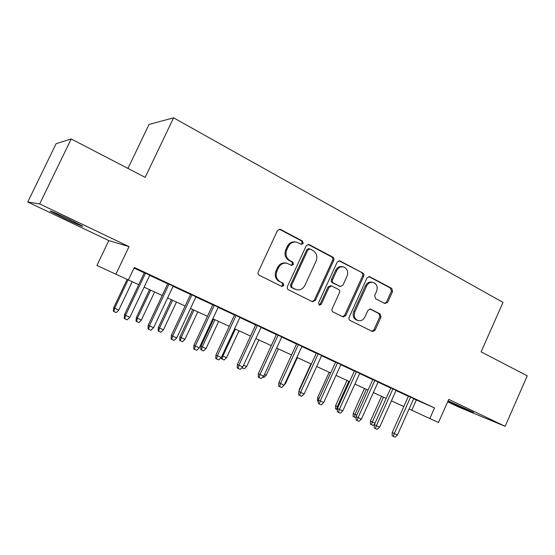 <?xml version="1.0" encoding="UTF-8"?>
<svg xmlns="http://www.w3.org/2000/svg" width="555" height="555" viewBox="0 0 555 555"><rect width="100%" height="100%" fill="white"/><g stroke="black" fill="none" stroke-linecap="round" stroke-linejoin="round"><path stroke-width="0.83" d="M303.217 243.409L302.524 241.078L280.594 229.451L279.991 229.236L277.438 230.63L258.255 271.95C257.735 273.414 258.089 274.531 259.317 275.315L281.885 286.498L283.785 285.52L283.071 283.21L280.219 281.787C276.39 279.332 275.294 275.786 276.938 271.152L278.52 267.725C280.455 264.159 283.272 262.668 286.963 263.257L291.687 265.401L293.519 264.43L292.811 262.106L289.988 260.649C286.186 258.151 285.103 254.585 286.741 249.965L288.316 246.552C290.168 243.104 292.88 241.626 296.453 242.105L301.455 244.373L303.217 243.409M301.025 244.214L302.191 243.256L301.497 240.925L279.345 229.208M281.357 286.269L282.807 285.249L282.093 282.946L280.219 281.787M291.215 265.214L292.513 264.215L291.812 261.898L288.988 260.448L289.988 260.649M448.031 400.994L452.734 403.346C461.094 407.356 475.281 413.517 473.248 412.254L448.1 400.835M69.229 219.357C57.852 213.911 47.244 209.395 50.817 211.49L63.964 218.129C75.015 223.408 85.539 227.911 82.14 225.885L69.229 219.357M384.879 303.523L387.688 302.322L392.593 291.479L391.74 288.364L369.408 276.605L367.001 277.958L349.116 317.266C348.623 318.653 348.928 319.701 350.032 320.408L372.544 331.571L375.076 330.218L381.021 317.058L380.154 313.964L370.414 309.045L367.93 310.398L364.947 316.967C363.352 319.951 361.083 321.158 358.142 320.603C354.576 319.014 353.473 316.107 354.846 311.875L366.591 286.033C368.097 283.189 370.254 281.982 373.064 282.419C376.803 283.945 377.983 286.893 376.602 291.271L374.667 295.551L375.541 298.68L384.879 303.523M413.635 398.761L434.523 407.946L429.82 418.532L438.485 422.515L448.752 399.371L505.14 426.316L527.25 375.832L481.102 351.863L503.003 302.385L173.59 117.82L149.031 124.459L127.955 168.429M71.206 138.951L39.676 203.928L27.75 202.02L56.11 143.696L71.206 138.951L145.16 177.364L173.59 117.82M27.75 202.02L108.801 240.593L129.037 246.621L39.676 203.928M129.037 246.621L115.905 274.219L128.385 279.956L134.31 267.475L434.523 407.946M333.735 260.378C334.235 258.97 333.916 257.888 332.792 257.118L309.274 244.651L308.719 244.45L306.207 245.83L287.448 286.512C286.935 287.948 287.275 289.044 288.454 289.8L312.354 301.684L315.372 300.442L333.735 260.378L332.646 260.177C333.146 258.776 332.827 257.693 331.703 256.93L308.087 244.422M340.125 261.01L362.797 273.025C363.886 273.768 364.184 274.829 363.698 276.21L345.765 315.601L343.17 316.967L333.062 311.979C331.939 311.258 331.626 310.196 332.126 308.795L339.487 292.665C339.979 291.271 339.674 290.203 338.557 289.467L331.599 285.957L329.046 287.33L321.31 304.223L319.465 305.188L318.542 302.843L337.162 262.189L339.625 260.822L340.125 261.01L339.022 260.808L362.797 273.025M447.656 401.834L458.486 406.981L505.14 426.316M149.788 275.169L144.418 272.658M173.181 286.109L167.811 283.598M195.991 296.779L190.622 294.268M218.233 307.179L212.87 304.674M239.933 317.328L234.578 314.824M261.107 327.228L255.765 324.731M281.774 336.899L276.439 334.401M301.955 346.334L296.634 343.843M321.664 355.554L316.357 353.07M340.923 364.559L335.622 362.082M359.744 373.355L354.458 370.886M378.135 381.958L372.863 379.495M396.117 390.373L390.866 387.91M134.039 268.044L144.328 272.852M149.697 275.363L167.721 283.792M173.098 286.304L190.538 294.455M195.901 296.967L212.787 304.855M218.15 307.366L234.494 315.004M239.85 317.509L255.682 324.911M261.023 327.408L276.355 334.582M281.69 337.072L296.55 344.024M301.878 346.507L316.274 353.244M321.588 355.727L335.546 362.255M340.846 364.732L354.381 371.059M359.661 373.529L372.787 379.662M378.059 382.131L390.789 388.077M396.041 390.54L408.39 396.312M413.704 398.594L408.466 396.145M108.801 240.593L96.924 265.45L115.905 274.219M409.07 408.979L429.82 418.532M128.392 279.942L138.715 284.687M144.113 287.171L162.213 295.489M167.603 297.966L185.113 306.02M190.504 308.497L207.452 316.288M212.836 318.764L229.243 326.305M234.619 328.775L250.513 336.08M255.876 338.55L271.27 345.626M276.626 348.089L291.541 354.95M296.89 357.406L311.341 364.052M316.676 366.501L330.69 372.946M336.011 375.388L349.594 381.632M354.895 384.074L368.069 390.13M373.362 392.565L386.141 398.435M391.414 400.863L403.811 406.558M416.319 400.016L411.768 410.221M295.766 242.001L295.447 241.952C291.881 241.467 289.169 242.944 287.324 246.385L288.316 246.552M288.988 260.448C285.201 257.95 284.118 254.398 285.749 249.785L287.324 246.385M286.713 263.202L285.978 263.042C282.287 262.459 279.484 263.944 277.549 267.503L278.52 267.725M279.248 281.524C275.426 279.075 274.337 275.537 275.974 270.916L277.549 267.503M312.153 301.58L314.331 300.13L332.646 260.177M310.044 248.973L307.9 249.805L291.472 285.457L292.173 287.754L296.412 289.717C300.137 290.39 302.981 288.912 304.945 285.284L316.086 261.058C317.696 256.521 316.655 253.004 312.964 250.52L310.044 248.973M309.537 248.82L308.622 248.668L306.866 249.632L307.9 249.805M296.412 289.717L291.174 287.476L290.473 285.187L306.866 249.632M342.546 316.69L344.662 315.254L362.547 275.974C363.032 274.593 362.734 273.532 361.652 272.796M331.599 285.957L330.516 285.693L327.97 287.06L320.256 303.904L321.31 304.223M318.938 304.91L320.256 303.904M347.111 275.974C348.519 271.478 347.263 268.447 343.337 266.893C340.458 266.462 338.252 267.683 336.732 270.542L332.5 279.789C332.001 281.198 332.313 282.273 333.437 283.015L340.388 286.533L342.914 285.166L347.111 275.974M343.052 266.837L342.227 266.671C339.355 266.247 337.156 267.461 335.636 270.32L336.732 270.542M340.388 286.533L332.355 282.759C331.231 282.016 330.919 280.941 331.411 279.54L335.636 270.32M373.064 282.419L371.899 282.169C369.096 281.732 366.945 282.939 365.44 285.769L366.591 286.033M357.871 320.519L357.011 320.249C353.452 318.667 352.356 315.767 353.722 311.549L365.44 285.769M371.864 331.266L373.91 329.843L379.849 316.725L378.982 313.637L369.866 308.982M384.671 303.412L386.502 302.024L391.393 291.208L390.54 288.1L368.777 276.57M118.749 310.134L116.21 312.583L113.914 311.577L113.4 311.237L113.699 307.713L118.749 310.134L132.236 281.704M113.914 311.577L114.621 308.309L128.143 279.845M113.699 307.713L127.15 279.387M144.46 272.567L124.514 314.678L125.548 315.344L145.563 273.081M129.884 317.252L127.192 319.833L124.785 318.778L125.548 315.344L129.884 317.252L149.836 275.079M124.785 318.778L124.209 318.403L124.514 314.678M141.345 320.103L138.826 322.517L136.592 321.539L136.024 321.172L136.301 317.689L141.345 320.103L154.616 291.999M136.592 321.539L137.321 318.327L150.627 290.161M136.301 317.689L149.545 289.661M163.406 329.837L160.908 332.223L158.723 331.259L158.106 330.877L158.362 327.429L163.406 329.837L176.469 302.045M158.723 331.259L159.472 328.102L172.57 300.255M158.362 327.429L171.398 299.714M184.947 339.341L182.47 341.693L180.34 340.756L179.674 340.354L179.903 336.934L184.947 339.341L197.802 311.854M180.34 340.756L181.103 337.648L194 310.106M179.903 336.934L192.738 309.524M205.981 348.623L203.532 350.947L201.444 350.032L200.737 349.608L200.945 346.223L205.981 348.623L218.642 321.435M201.444 350.032L202.235 346.972L214.931 319.722M200.945 346.223L213.585 319.104M167.853 283.508L148.24 325.119L149.385 325.834L169.06 284.07M153.61 327.693L150.946 330.239L148.594 329.212L149.385 325.834L153.61 327.693L173.229 286.019M148.594 329.212L147.963 328.81L148.24 325.119M190.663 294.178L171.377 335.303L172.619 336.059L191.968 294.788M176.74 337.87L174.103 340.388L171.814 339.382L172.619 336.059L176.74 337.87L196.033 296.689M171.814 339.382L171.12 338.952L171.377 335.303M212.912 304.584L193.938 345.238L195.277 346.029L214.313 305.236M199.3 347.798L196.685 350.274L194.451 349.296L195.277 346.029L199.3 347.798L218.275 307.088M194.451 349.296L193.709 348.852L193.938 345.238M234.619 314.734L215.95 354.923L217.38 355.755L236.104 315.434M221.299 357.482L218.712 359.924L216.533 358.974L217.38 355.755L221.299 357.482L239.975 317.238M216.533 358.974L215.735 358.502L215.95 354.923M222.146 355.665L226.537 357.697L239.011 330.794M226.537 357.697L224.109 359.987L222.069 359.092L222.874 356.074L235.375 329.122M222.069 359.092L221.313 358.655L221.389 357.281M255.8 324.64L237.429 364.378L238.941 365.245L257.374 325.376M242.771 366.931L240.204 369.339L238.081 368.409L238.941 365.245L242.771 366.931L261.148 327.145M238.081 368.409L237.235 367.923L237.429 364.378M243.569 365.211L246.621 366.557L258.907 339.944M246.621 366.557L244.214 368.818L241.89 367.757M242.223 367.944L242.41 367.264M264.506 374.452L266.261 375.222L278.36 348.887M266.261 375.222L263.868 377.456L262.82 376.998M284.958 383.47L285.457 383.692L297.383 357.635M285.457 383.692L284.41 384.671M299.194 390.678L299.235 389.603L310.973 363.879M299.235 389.603L299.596 389.797M318.341 401.376L317.502 400.918L317.613 397.713L329.191 372.252M317.613 397.713L319.076 398.504M276.48 334.318L258.394 373.612L259.99 374.507L278.131 335.088M263.729 376.151L261.183 378.531L259.109 377.622L259.99 374.507L263.729 376.151L281.815 336.809M259.109 377.622L258.221 377.116L258.394 373.612M296.675 343.76L278.86 382.617L280.539 383.554L298.396 344.565M284.188 385.156L281.669 387.508L279.637 386.62L280.539 383.554L284.188 385.156L301.996 346.251M279.637 386.62L278.707 386.093L278.86 382.617M316.392 352.98L298.854 391.421L300.602 392.378L318.188 353.826M304.168 393.946L301.67 396.27L299.693 395.403L300.602 392.378L304.168 393.946L321.706 355.471M299.693 395.403L298.722 394.862L298.854 391.421M335.664 361.999L318.39 400.016L320.207 401.008L337.53 362.866M323.69 402.541L321.213 404.831L319.278 403.978L320.207 401.008L323.69 402.541L340.964 364.475M319.278 403.978L318.272 403.423L318.39 400.016M354.492 370.802L337.475 408.418L339.362 409.437L356.421 371.704M342.761 410.929L340.305 413.191L338.418 412.365L339.362 409.437L342.761 410.929L359.779 373.272M338.418 412.365L337.371 411.789L337.475 408.418M337.433 409.777L335.504 408.827L335.602 405.656L337.364 406.6L348.824 381.278M336.483 409.361L337.364 406.6L338.141 406.94M335.602 405.656L347.007 380.446M372.898 379.412L356.13 416.632L358.079 417.672L374.889 380.341M361.402 419.136L358.974 421.37L357.122 420.558L358.079 417.672L361.402 419.136L378.17 381.875M357.122 420.558L356.046 419.975L356.13 416.632M356.102 417.672L353.119 416.569L353.202 413.419L355.027 414.391L366.321 389.326M354.132 417.11L355.027 414.391L356.789 415.168M353.202 413.419L364.455 388.465M390.9 387.834L374.368 424.658L376.38 425.727L392.947 388.791M379.627 427.156L377.22 429.362L375.409 428.571L376.38 425.727L379.627 427.156L396.152 390.29M375.409 428.571L374.299 427.974L374.368 424.658M374.646 424.048L373.113 425.456L370.365 424.145L370.435 421.03L372.308 422.015L383.456 397.2M371.406 424.7L372.308 422.015L375.02 423.215M370.435 421.03L381.535 396.319M408.501 396.062L392.205 432.512L394.272 433.601L410.603 397.047M397.449 435.002L395.063 437.18L393.294 436.403L394.272 433.601L397.449 435.002L413.746 398.518M393.294 436.403L392.149 435.793L392.205 432.512M301.497 240.925L302.524 241.078M282.093 282.946L283.071 283.21M291.812 261.898L292.811 262.106M285.749 249.785L286.741 249.965M275.974 270.916L276.938 271.152M279.616 229.333L280.594 229.451M314.331 300.13L315.372 300.442M308.233 244.491L309.274 244.651M331.703 256.93L332.792 257.118M290.473 285.187L291.472 285.457M291.174 287.476L292.173 287.754M294.136 288.954L295.135 289.238M362.547 275.974L363.698 276.21M344.662 315.254L345.765 315.601M327.97 287.06L329.046 287.33M331.411 279.54L332.5 279.789M332.355 282.759L333.437 283.015M338.869 286.109L339.965 286.373M353.722 311.549L354.846 311.875M370.074 308.989L370.782 309.184M378.982 313.637L380.154 313.964M379.849 316.725L381.021 317.058M373.91 329.843L375.076 330.218M368.839 276.563L369.873 276.778M390.54 288.1L391.74 288.364M391.393 291.208L392.593 291.479M386.502 302.024L387.688 302.322"/></g></svg>
